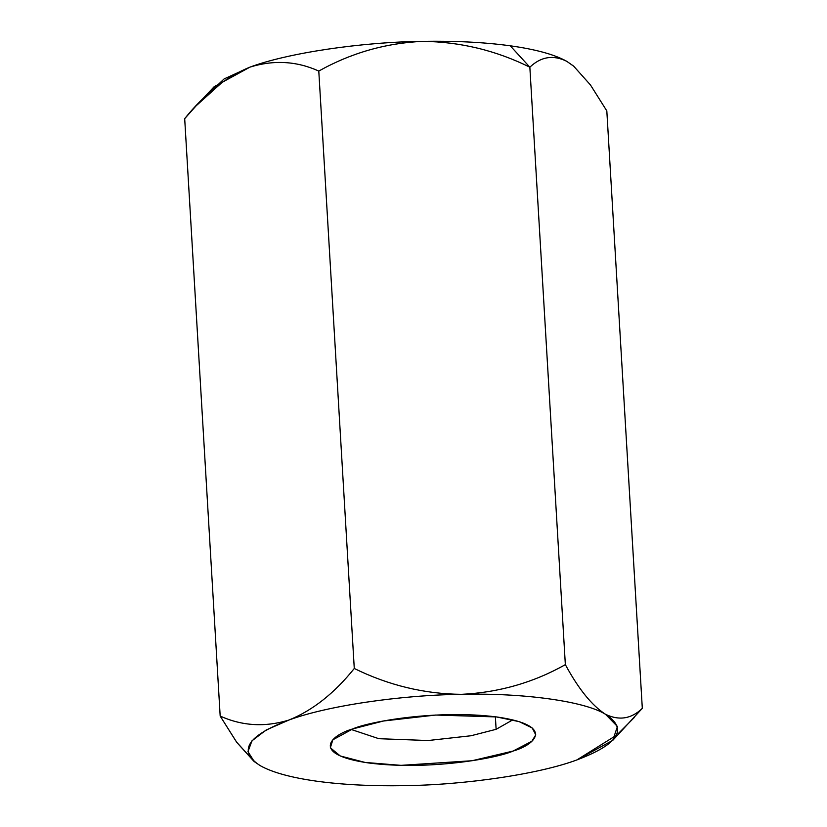 <?xml version="1.0" encoding="UTF-8"?>
<svg xmlns="http://www.w3.org/2000/svg" width="827" height="827" viewBox="0 0 827 827"><rect width="100%" height="100%" fill="white"/><g stroke="black" fill="none" stroke-linecap="round" stroke-linejoin="round"><path stroke-width="1.24" d="M404.403 785.65L404.331 785.65C371.747 786.208 342.554 784.72 316.762 781.205C291.176 777.618 272.362 772.449 260.319 765.719L254.313 761.636L247.976 751.671L251.956 740.827L266.149 730.003L288.83 720.079M210.492 91.807L224.117 78.927L250.085 67.08C287.755 53.011 361.42 42.022 422.669 41.35C361.42 42.022 287.755 53.011 250.085 67.08C273.882 59.782 296.779 61.105 318.788 71.06C351.041 52.99 385.661 43.087 422.669 41.35C455.253 40.792 484.446 42.27 510.238 45.795C484.446 42.27 455.253 40.792 422.669 41.35C460.236 41.815 495.962 50.437 529.849 67.194L510.238 45.795C535.824 49.382 554.638 54.551 566.681 61.281L573.721 66.222L566.681 61.281C554.638 54.551 535.824 49.382 510.238 45.795L529.849 67.194C540.951 56.639 553.232 54.665 566.681 61.281C553.232 54.665 540.951 56.639 529.849 67.194C495.962 50.437 460.236 41.815 422.669 41.35C385.661 43.087 351.041 52.99 318.788 71.06C296.779 61.105 273.882 59.782 250.085 67.08C226.474 76.591 204.682 93.782 184.69 118.654L220.178 716.079C242.239 726.023 265.136 727.346 288.881 720.059C312.534 710.517 334.335 693.326 354.276 668.485L318.788 71.06L354.276 668.485C388.607 685.335 424.334 693.956 461.466 694.339C498.898 692.499 533.518 682.595 565.348 664.629L529.849 67.194L565.348 664.629C578.518 688.984 591.905 705.524 605.478 714.27C619.082 720.875 631.363 718.911 642.31 708.346L606.822 110.921L642.31 708.346C631.363 718.911 619.082 720.875 605.478 714.27C591.905 705.524 578.518 688.984 565.348 664.629C533.518 682.595 498.898 692.499 461.466 694.339C523.274 692.757 584.741 701.265 605.478 714.27L617.428 726.478L612.786 740.341L576.864 759.941M634.175 717.629L618.172 733.694M616.508 735.193L576.915 759.92C539.245 773.989 465.58 784.968 404.331 785.65L404.258 785.65M253.827 761.222L236.791 742.398L220.178 716.079L184.69 118.654L196.154 105.784L222.287 82.235L250.033 67.09L214.214 86.659L196.154 105.784M260.34 765.73L260.319 765.719C272.362 772.449 291.176 777.618 316.762 781.205C342.554 784.72 371.747 786.208 404.331 785.65C465.58 784.968 539.245 773.989 576.915 759.92C618.761 744.114 628.282 728.897 605.478 714.27C584.741 701.265 523.274 692.757 461.466 694.339C424.334 693.956 388.607 685.335 354.276 668.485C334.335 693.326 312.534 710.517 288.881 720.059C265.136 727.346 242.239 726.023 220.178 716.079L236.532 742.036L254.313 761.636M573.721 66.222L590.468 84.964L606.822 110.921M566.681 61.281L573.173 65.778M612.786 740.341L642.31 708.346M288.881 720.059C326.551 705.989 400.216 695.011 461.466 694.339C400.216 695.011 326.551 705.989 288.881 720.059C247.035 735.875 237.514 751.092 260.319 765.719M352.798 728.907C368.47 721.754 437.318 709.184 497.492 717.071C555.899 725.589 535.11 744.817 512.998 751.081C497.327 758.225 428.469 770.805 368.304 762.918C309.898 754.4 330.686 735.172 352.798 728.907L332.847 739.803L330.345 747.773L340.279 755.981L365.1 762.442L401.002 765.357L472.041 760.737L512.998 751.081L531.854 741.261L535.762 734.852L532.216 727.956L519.149 721.64L496.438 716.926L435.705 715.045L383.532 720.999L352.798 728.907M495.373 716.792L496.117 729.311L512.75 719.883L496.117 729.311L495.373 716.792M351.217 729.476L378.88 738.697L428.107 740.527L470.956 735.761L496.117 729.311L470.956 735.761L428.107 740.527L378.88 738.697L351.217 729.476"/></g></svg>
